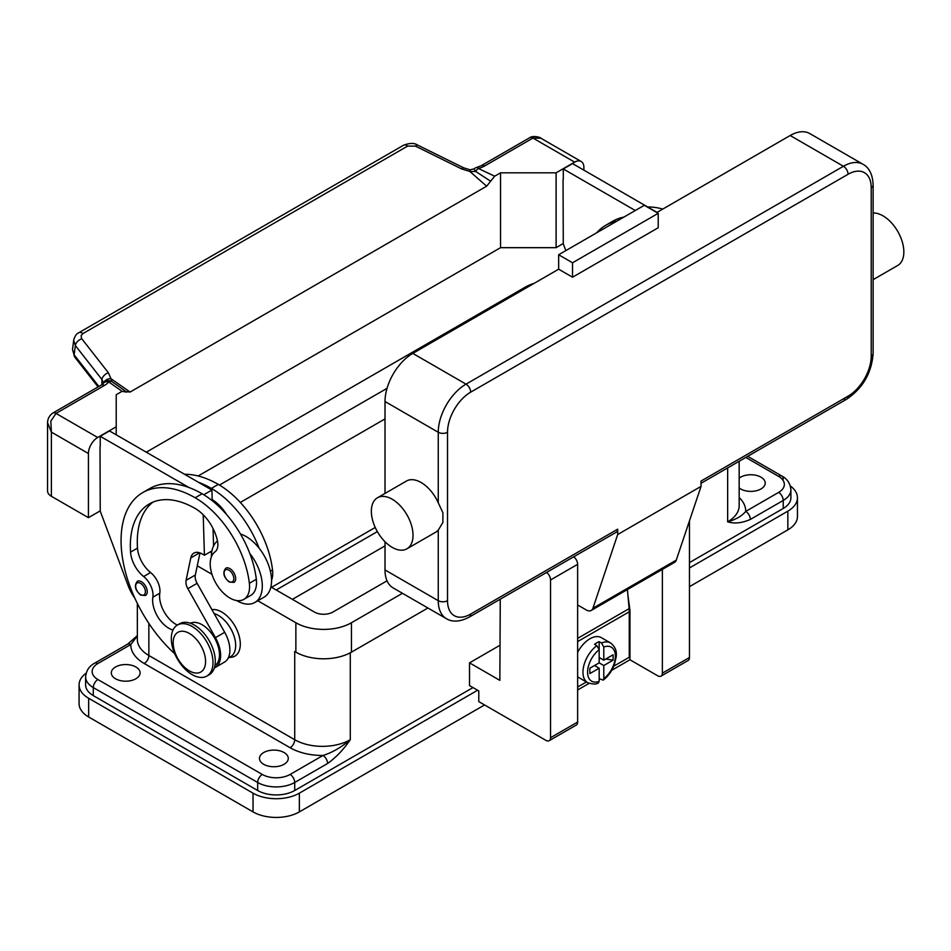 <?xml version="1.0" encoding="UTF-8"?>
<svg xmlns="http://www.w3.org/2000/svg" width="951" height="951" viewBox="0 0 951 951"><rect width="100%" height="100%" fill="white"/><g stroke="black" fill="none" stroke-linecap="round" stroke-linejoin="round"><path stroke-width="1.43" d="M375.229 527.472L271.57 587.326M276.194 590L377.345 531.609M790.364 486.02A32.738 18.901 180 0 1 797.449 497.765L797.449 516.476A32.738 18.901 180 0 1 787.856 529.85L689.463 586.66M484.558 704.953L299.351 811.892A32.738 18.901 180 0 1 253.037 811.892L88.657 716.983A32.738 18.901 180 0 1 79.076 703.621L79.076 684.898A32.738 18.901 180 0 1 86.161 673.153M385.012 545.886L292.397 599.356M797.449 497.765A32.738 18.901 180 0 1 787.856 511.139L689.463 567.949M477.616 690.248L299.351 793.17A32.738 18.901 180 0 1 253.037 793.17L88.657 698.272A32.738 18.901 180 0 1 79.076 684.898M783.232 508.464L783.232 500.44A26.188 15.121 0 0 0 790.899 489.753L790.899 497.765A26.188 15.121 180 0 1 783.232 508.464L689.463 562.6M472.992 687.573L294.715 790.507A26.188 15.121 180 0 1 257.673 790.507L93.293 695.597A26.188 15.121 180 0 1 85.614 684.898L85.614 676.886A26.188 15.121 0 0 0 93.293 687.573L257.673 782.483A26.188 15.121 0 0 0 294.715 782.483A6.55 3.78 -120 0 0 293.36 777.918A6.55 3.78 -120 0 0 290.091 774.459A19.65 11.341 180 0 1 262.298 774.459L97.917 679.561A19.65 11.341 180 0 1 97.917 663.513L130.798 644.528A6.55 3.78 -120 0 0 127.529 644.207L137.348 635.648M294.881 651.578A39.288 22.681 180 0 1 294.715 651.483L295.868 652.148A39.288 22.681 0 0 0 351.442 652.148L427.914 607.998M115.523 678.752A14.408 8.321 180 0 1 111.303 672.868A14.408 8.321 180 0 1 120.195 665.189A14.408 8.321 180 0 1 135.886 666.996A14.408 8.321 180 0 1 140.106 672.868A14.408 8.321 180 0 1 131.214 680.559A14.408 8.321 180 0 1 115.523 678.752M263.689 764.307A14.408 8.321 180 0 1 259.468 758.423A14.408 8.321 180 0 1 268.36 750.731A14.408 8.321 180 0 1 284.064 752.538A14.408 8.321 180 0 1 288.284 758.423A14.408 8.321 180 0 1 279.392 766.102A14.408 8.321 180 0 1 263.689 764.307M739.165 478.163A14.408 8.321 180 0 1 761.002 477.188A14.408 8.321 180 0 1 765.222 483.06A14.408 8.321 180 0 1 756.33 490.752A14.408 8.321 180 0 1 740.627 488.945A14.408 8.321 180 0 1 739.165 487.958M97.917 663.513A6.55 3.78 60 0 0 94.648 663.192L127.529 644.207M294.715 790.507L294.715 782.483L327.596 763.498A6.55 3.78 -120 0 0 326.241 758.934A6.55 3.78 -120 0 0 322.971 755.474C332.006 752.716 341.1 747.45 350.277 739.712A39.288 22.681 180 0 1 294.715 739.712L294.715 651.483M745.786 457.431L778.596 476.38A6.55 3.78 -60 0 1 781.877 476.059L747.7 456.325L781.877 476.059A6.55 3.78 -60 0 1 783.232 479.054M739.165 461.259L739.165 505.789A39.288 22.681 180 0 1 727.658 521.826C735.884 519.531 741.911 516.048 745.715 511.4A6.55 3.78 60 0 1 748.996 514.86A6.55 3.78 60 0 1 750.351 519.424L783.232 500.44A6.55 3.78 60 0 0 781.877 495.875A6.55 3.78 60 0 0 778.596 492.416L745.715 511.4A45.838 26.462 0 0 0 739.165 497.504M211.93 609.639A26.188 15.121 60 0 1 230.748 619.897A26.188 15.121 60 0 1 240.306 644.136A26.188 15.121 60 0 1 229.512 657.343M137.348 635.957L130.798 644.528A45.838 26.462 0 0 0 144.231 663.513L290.091 747.724A45.838 26.462 0 0 0 322.971 755.474L290.091 774.459M228.204 658.092L230.594 656.713A24.56 14.182 -120 0 0 231.925 655.75A24.56 14.182 -120 0 0 232.912 633.033A24.56 14.182 -120 0 0 214.153 613.573M271.558 580.3A27.829 16.072 -120 0 0 272.521 569.946A77.447 44.709 -120 0 0 218.314 484.392A104.776 60.495 -120 0 0 184.625 474.299M240.472 534.01A36.019 20.791 60 0 1 259.064 548.121A77.447 44.709 -120 0 0 211.372 488.41A104.776 60.495 -120 0 0 198.319 482.216L211.907 490.05L212.192 499.596A32.738 18.901 60 0 1 226.778 514.776M172.987 630.038A22.919 13.231 60 0 1 152.861 597.204A16.369 9.451 -120 0 0 143.637 576.532A22.919 13.231 60 0 1 130.549 552.127A91.676 52.935 60 0 1 149.319 503.923A91.676 52.935 60 0 1 195.157 508.464A32.738 18.901 60 0 1 217.446 540.798A16.369 9.451 60 0 1 215.033 551.806A27.829 16.072 -120 0 0 210.409 567.271A27.829 16.072 -120 0 0 223.675 593.269A27.829 16.072 -120 0 0 243.801 599.392L250.755 595.385A27.829 16.072 -120 0 0 256.318 579.302A77.447 44.709 -120 0 0 249.804 553.47A36.019 20.791 60 0 1 262.298 585.982A36.019 20.791 60 0 1 254.844 602.47L264.105 597.133A36.019 20.791 -120 0 0 271.558 580.645A36.019 20.791 -120 0 0 259.064 548.121M211.372 556.917A36.019 20.791 60 0 1 211.372 556.585A36.019 20.791 60 0 1 217.482 540.988M254.844 602.47A36.019 20.791 60 0 1 236.549 600.521M243.801 599.392A27.829 16.072 -120 0 0 249.364 583.308A77.447 44.709 -120 0 0 195.157 497.765A104.776 60.495 -120 0 0 142.769 492.57A104.776 60.495 -120 0 0 174.77 653.789M147.239 591.736A8.19 4.731 60 0 1 145.539 595.481L140.796 595.136C135.113 590.25 133.972 585.638 137.36 581.299A8.19 4.731 60 0 1 141.449 581.715A8.19 4.731 60 0 1 147.239 591.736M235.682 578.636A8.19 4.731 60 0 1 233.982 582.381L229.239 582.036C223.556 577.15 222.403 572.538 225.791 568.199A8.19 4.731 60 0 1 229.892 568.615A8.19 4.731 60 0 1 235.682 578.636M214.89 665.748A24.56 14.182 -120 0 0 215.722 665.106A24.56 14.182 -120 0 0 213.927 636.932A24.56 14.182 -120 0 0 190.366 623.25M206.89 676.066L209.196 674.735A29.469 17.011 -120 0 0 215.306 661.242A29.469 17.011 -120 0 0 202.444 631.583A29.469 17.011 -120 0 0 179.727 623.69L177.421 625.033A29.469 17.011 -120 0 0 171.311 638.513A29.469 17.011 -120 0 0 184.173 668.173A29.469 17.011 -120 0 0 206.89 676.066A29.469 17.011 -120 0 0 212.988 662.574A29.469 17.011 -120 0 0 200.126 632.926A29.469 17.011 -120 0 0 177.421 625.033M205.582 661.516A22.919 13.231 -120 0 0 189.368 633.437A22.919 13.231 -120 0 0 173.165 642.793A22.919 13.231 -120 0 0 189.368 670.871A22.919 13.231 -120 0 0 205.582 661.516M249.804 553.47A77.447 44.709 -120 0 0 202.111 493.759A104.776 60.495 -120 0 0 189.059 487.554A104.776 60.495 -120 0 0 149.723 488.564L142.769 492.57M177.35 625.069A22.919 13.231 60 0 1 159.804 593.198A16.369 9.451 -120 0 0 150.579 572.526A22.919 13.231 60 0 1 137.503 548.121A91.676 52.935 60 0 1 152.933 502.14M213.559 545.898L213.048 528.542M212.216 500.678L212.192 499.596M211.895 550.926L204.417 555.241L202.111 553.91A16.369 9.451 -120 0 0 193.921 553.09A16.369 9.451 -120 0 0 190.794 557.904L186.063 580.372A9.819 5.67 -120 0 0 187.846 588.669L215.437 637.657A26.188 15.121 60 0 1 215.199 667.483L224.46 662.134A26.188 15.121 -120 0 0 224.698 632.308L197.107 583.32A9.819 5.67 60 0 1 195.324 575.022L199.983 552.911M215.199 667.483A26.188 15.121 60 0 1 214.344 667.923M203.217 514.776L204.417 555.241M211.907 490.05L203.776 494.746M198.319 482.216L109.496 430.934L100.235 436.283L189.059 487.554M100.235 446.708L100.235 436.283M134.935 598.369A32.738 18.901 60 0 1 128.123 585.59L100.235 511.127L100.01 446.839M616.937 221.107A104.776 60.495 -120 0 0 605.823 225.244A104.776 60.495 -120 0 0 596.681 232.793M623.88 217.09A104.776 60.495 -120 0 0 612.765 221.226L605.823 225.244M662.788 209.065A104.776 60.495 -120 0 0 647.667 206.973M635.28 210.516L563.277 168.945L563.277 179.37M563.051 179.501L563.277 243.801L565.833 250.612M78.707 332.791A6.55 3.78 60 0 1 78.826 332.719A6.55 3.78 60 0 1 79.444 332.47A6.55 3.78 60 0 1 82.903 333.587L407.658 146.085L415.539 146.157L461.58 168.898L469.889 171.489L475.726 171.465A6.55 3.376 -64.8 0 1 478.317 168.458A19.65 11.341 0 0 0 484.487 166.045L532.952 138.061L574.63 162.122A13.1 7.56 -60 0 1 581.18 161.48A13.1 7.56 -60 0 1 583.89 167.471L583.89 170.146M574.63 162.122L556.109 172.82L500.535 172.82L494.663 176.208L486.65 186.182L130.109 392.038L110.97 378.7L111.826 381.553A6.55 4.149 -54.7 0 0 108.652 381.874A6.55 4.921 -143.5 0 0 103.386 383.324A6.55 6.55 0 0 1 109.46 380.721A6.55 6.193 97.1 0 1 109.496 380.733A6.55 6.193 97.1 0 1 111.826 381.553L118.376 386.047M146.311 452.189L500.535 247.676L556.109 247.676L556.109 172.82M556.109 247.676L563.277 243.527M484.487 166.045A6.55 3.78 -120 0 0 481.218 165.712L529.683 137.74A6.55 3.78 -120 0 1 532.952 138.061L540.857 138.204L581.18 161.48M500.535 247.676L500.535 172.82M563.277 168.945L572.538 163.596L657.046 212.382M100.235 510.865L88.431 517.677L88.431 453.52A13.1 7.56 -60 0 1 91.141 444.39A13.1 7.56 -60 0 1 97.691 437.484L116.212 426.785L116.212 394.701L122.085 391.313L126.554 392.133M116.212 434.809L116.212 426.785M47.562 422.66L51.39 432.134L50.819 421.115L56.014 413.423L104.479 385.44A19.65 11.341 0 0 0 108.652 381.874L122.085 391.313M88.431 517.677L51.39 496.291L51.39 432.134L88.431 453.52M104.479 385.44A6.55 3.78 60 0 0 101.198 385.119L52.745 413.091C49.321 415.575 47.586 418.892 47.55 423.04L47.55 490.954A13.1 7.56 0 0 0 51.39 496.291M407.658 146.085A6.55 3.78 -120 0 0 404.199 144.98A6.55 3.78 -120 0 0 403.593 145.206A6.55 3.78 -120 0 0 403.581 145.218L78.826 332.719A6.55 3.78 60 0 1 78.838 332.707C76.52 333.635 74.796 336.131 73.679 340.173L75.343 345.522L101.923 379.497A6.55 3.935 -38 0 1 104.075 375.49A6.55 3.935 -38 0 1 108.402 372.804L81.536 338.437L81.132 335.56L82.903 333.587M98.88 386.463L74.166 354.866L72.502 349.516L74.689 357.029A6.55 3.935 142 0 1 74.677 357.017A6.55 3.935 142 0 1 74.166 354.866L75.343 345.522A6.55 3.935 -38 0 1 77.495 341.516A6.55 3.935 -38 0 1 81.822 338.829M73.762 339.709L72.502 349.528M101.923 384.656L101.923 379.497L103.54 383.122M117.555 385.476L126.114 391.657L130.109 392.038M490.633 181.213L475.726 171.465L473.99 168.874L470.079 169.813L469.889 171.489L486.65 186.182M103.79 382.837A6.55 4.779 -6.4 0 1 110.97 378.7L108.402 372.804M461.58 168.898A6.55 1.997 -63.7 0 1 463.684 167.828A6.55 1.997 -63.7 0 1 463.731 167.851M499.846 645.337L469.521 662.847L469.521 685.576L478.781 690.913L478.781 701.612L545.922 740.377A6.55 3.78 60 0 0 549.191 740.698A6.55 3.78 60 0 0 550.546 737.703L550.546 579.967A6.55 3.78 60 0 0 546.623 572.419M500.262 599.189L499.846 680.357L469.521 662.847M662.372 569.387L662.372 673.142A6.55 3.78 60 0 1 661.016 676.137L688.108 660.493A6.55 3.78 -120 0 0 689.463 657.498L689.463 520.863M661.016 676.137A6.55 3.78 60 0 1 657.747 675.816L629.954 659.768L611.755 670.289M549.191 740.698L576.282 725.066A6.55 3.78 -120 0 0 577.637 722.059L577.637 564.335A6.55 3.78 -120 0 0 573.715 556.787M589.109 683.365L577.637 689.986M627.922 595.314L629.954 610.316L629.954 659.768M629.253 610.732L629.954 610.316M577.637 687.038L586.434 681.962M613.823 666.152L629.265 657.236L629.265 611.79A34.379 19.852 -120 0 0 629.122 608.652L627.41 589.572M577.637 652.362A22.919 13.231 -60 0 1 589.905 638.787A22.919 13.231 -60 0 1 601.365 637.657L610.625 642.995A22.919 13.231 120 0 0 601.484 642.995L603.802 647.037L603.802 660.172L613.11 654.799L613.11 660.149L603.802 665.522L599.166 662.847L599.166 649.699L596.848 645.658L594.541 644.326A22.919 13.231 -60 0 1 596.848 642.793A22.919 13.231 -60 0 1 599.166 641.652L601.484 642.995M596.848 645.658A22.919 13.231 120 0 0 583.783 665.819A22.919 13.231 120 0 0 587.706 682.699L578.446 677.35A22.919 13.231 -60 0 1 577.637 676.815M594.541 665.522L599.166 668.196L589.858 673.57L589.858 668.22L599.166 662.847M587.706 682.699C592.877 684.351 596.42 684.423 598.345 682.937L599.166 681.332L599.166 668.196M595.695 664.856L595.695 666.187M603.802 665.522L603.802 678.669L603.219 680.12L599.166 678.693M613.11 660.149L605.799 659.019M600.331 658.175L599.166 658.841M599.166 657.498L603.802 660.172M599.166 641.652L599.166 649.699A19.65 11.341 120 0 0 587.587 672.202A19.65 11.341 120 0 0 599.166 681.332M616.331 532.18L469.319 617.056L616.331 532.18A6.55 3.78 60 0 0 617.686 529.172L617.686 534.521L592.925 608.248A9.819 5.67 60 0 1 591.225 610.459L674.568 562.35A9.819 5.67 -120 0 0 676.268 560.127L701.042 486.401L701.042 481.051L848.054 396.175A6.55 3.78 60 0 1 846.699 399.17L701.042 483.274L846.699 399.17A6.55 3.78 60 0 1 843.418 398.849M873.125 184.981C872.685 174.639 869.333 167.756 863.068 164.321A39.288 22.681 120 0 0 843.418 166.27L466.038 384.145A6.55 3.78 60 0 1 469.319 387.604A6.55 3.78 60 0 1 470.674 392.169L848.054 174.283A32.738 18.901 -60 0 1 871.211 187.656A6.55 3.78 0 0 0 873.125 184.981L873.125 353.403A6.55 3.78 0 0 1 871.211 356.078A32.738 18.901 -60 0 1 848.054 396.175M873.125 213.024A29.469 17.011 60 0 1 883.015 215.853A29.469 17.011 60 0 1 902.261 241.827A29.469 17.011 60 0 1 897.744 265.436L873.125 279.653M377.452 497.777L406.398 481.063A29.469 17.011 60 0 1 421.127 482.526A29.469 17.011 60 0 1 438.256 502.782L442.893 512.72L442.893 522.444L438.256 530.171A29.469 17.011 60 0 1 435.855 532.108L406.921 548.81A29.469 17.011 60 0 1 392.192 547.36A29.469 17.011 60 0 1 372.935 521.386A29.469 17.011 60 0 1 377.452 497.777A29.469 17.011 60 0 1 392.192 499.227A29.469 17.011 60 0 1 411.438 525.202A29.469 17.011 60 0 1 406.921 548.81M385.012 569.946L438.256 600.687A39.288 22.681 120 0 0 446.399 618.673L393.143 587.932A39.288 22.681 -60 0 1 385.012 569.946L385.012 541.737M385.012 493.414L385.012 401.524A39.288 22.681 -60 0 1 412.793 353.403L558.653 269.192L572.538 277.205L572.538 262.773L658.211 213.321L658.211 227.753L572.538 277.205M656.82 212.513L790.174 135.517A39.288 22.681 -60 0 1 809.824 133.58L863.068 164.321M617.686 534.521L701.042 486.401M572.538 262.773L558.653 254.749L644.314 205.297L658.211 213.321M558.653 254.749L558.653 269.192M591.225 610.459A9.819 5.67 60 0 1 586.315 609.983L577.637 604.967M385.012 418.904L240.318 502.437M219.455 485.069L387.033 388.329M387.033 580.811L332.921 612.052A13.1 7.56 180 0 1 314.401 612.052L270.892 586.933M211.609 552.709L210.207 551.901M198.153 475.987L525.083 287.238A39.288 22.681 180 0 1 534.153 283.327M402.439 593.293L351.442 622.75A39.288 22.681 180 0 1 295.868 622.75L257.804 600.77M211.954 574.297L197.261 565.809M299.351 811.892L299.351 793.17M787.856 529.85L787.856 511.139M88.657 716.983L88.657 698.272M253.037 811.892L253.037 793.17M257.673 790.507L257.673 782.483A6.55 3.78 -60 0 1 259.029 777.918A6.55 3.78 -60 0 1 262.298 774.459M93.293 695.597L93.293 687.573A6.55 3.78 -60 0 1 94.648 683.008A6.55 3.78 -60 0 1 97.917 679.561M148.855 623.357L148.855 655.501L294.715 739.712A6.55 3.78 -60 0 1 293.36 744.276A6.55 3.78 -60 0 1 290.091 747.724M137.348 603.433L137.348 639.452A39.288 22.681 180 0 0 148.855 655.501A6.55 3.78 -60 0 1 147.5 660.065A6.55 3.78 -60 0 1 144.231 663.513M778.596 476.38A19.65 11.341 180 0 1 778.596 492.416M750.351 519.424C742.03 523.098 734.457 523.894 727.658 521.826L727.658 467.904M327.596 763.498C335.917 757.555 343.477 749.626 350.277 739.712L350.277 652.79M211.372 488.41L218.314 484.392M270.393 571.171L272.521 569.946M145.384 591.736A6.871 3.97 -120 0 0 140.522 583.32A6.871 3.97 -120 0 0 135.66 586.125A6.871 3.97 -120 0 0 140.522 594.541A6.871 3.97 -120 0 0 145.384 591.736M233.827 578.636A6.871 3.97 -120 0 0 228.965 570.208A6.871 3.97 -120 0 0 224.103 573.025A6.871 3.97 -120 0 0 228.965 581.441A6.871 3.97 -120 0 0 233.827 578.636M195.157 497.765L202.111 493.759M249.364 583.308L256.318 579.302M130.549 552.127L137.503 548.121M143.637 576.532L150.579 572.526M152.861 597.204L159.804 593.198M224.698 632.308L215.437 637.657M197.107 583.32L187.846 588.669M195.324 575.022L186.063 580.372M199.651 552.793L190.794 557.904M97.691 437.484L56.014 413.423A6.55 3.78 60 0 0 52.745 413.091M481.218 165.712L476.748 167.435A6.55 2.104 76.2 0 1 478.317 168.458L494.663 176.208M415.539 146.157A6.55 1.997 -63.7 0 1 417.632 145.087A6.55 1.997 -63.7 0 1 417.691 145.111M689.463 657.498L662.372 673.142M577.637 564.335L550.546 579.967M577.637 722.059L550.546 737.703M629.265 611.79L577.637 641.592M603.802 678.669A19.65 11.341 120 0 0 615.368 656.166A19.65 11.341 120 0 0 603.802 647.037M629.122 608.652L577.637 638.371M871.211 187.656L871.211 356.078M848.054 174.283A6.55 3.78 -120 0 0 846.699 169.718A6.55 3.78 -120 0 0 843.418 166.27L790.174 135.517M412.793 353.403L466.038 384.145A39.288 22.681 120 0 0 438.256 432.265A6.55 3.78 0 0 0 442.893 433.371A6.55 3.78 0 0 0 447.517 432.265A32.738 18.901 -60 0 1 470.674 392.169M385.012 401.524L438.256 432.265L438.256 502.782M438.256 530.171L438.256 600.687A6.55 3.78 0 0 0 442.893 601.793A6.55 3.78 0 0 0 447.517 600.687L447.517 432.265M446.399 618.673C452.51 622.382 460.141 621.847 469.319 617.056A6.55 3.78 -120 0 0 470.674 614.061A32.738 18.901 -60 0 1 447.517 600.687M617.686 529.172L470.674 614.061M592.925 608.248L676.268 560.127M295.868 622.75L295.868 652.148M351.442 622.75L351.442 652.148M790.899 489.753C790.269 483.441 787.262 478.876 781.877 476.059M94.648 663.192C89.192 666.104 86.184 670.669 85.614 676.886M98.084 386.926L74.677 357.017M101.198 385.119L103.386 383.324M476.748 167.435A6.55 6.55 0 0 0 474.002 168.874M470.079 169.813L463.684 167.828L417.632 145.087C414.434 142.876 409.75 142.923 403.593 145.218M529.683 137.74C533.226 135.054 541.285 137.622 540.881 138.216M603.219 680.12C608.129 676.304 611.826 671.24 614.31 664.939L616.272 656.499C616.236 654.217 617.532 648.618 610.625 642.995M846.699 399.17C862.878 388.174 871.687 372.923 873.125 353.403"/></g></svg>
